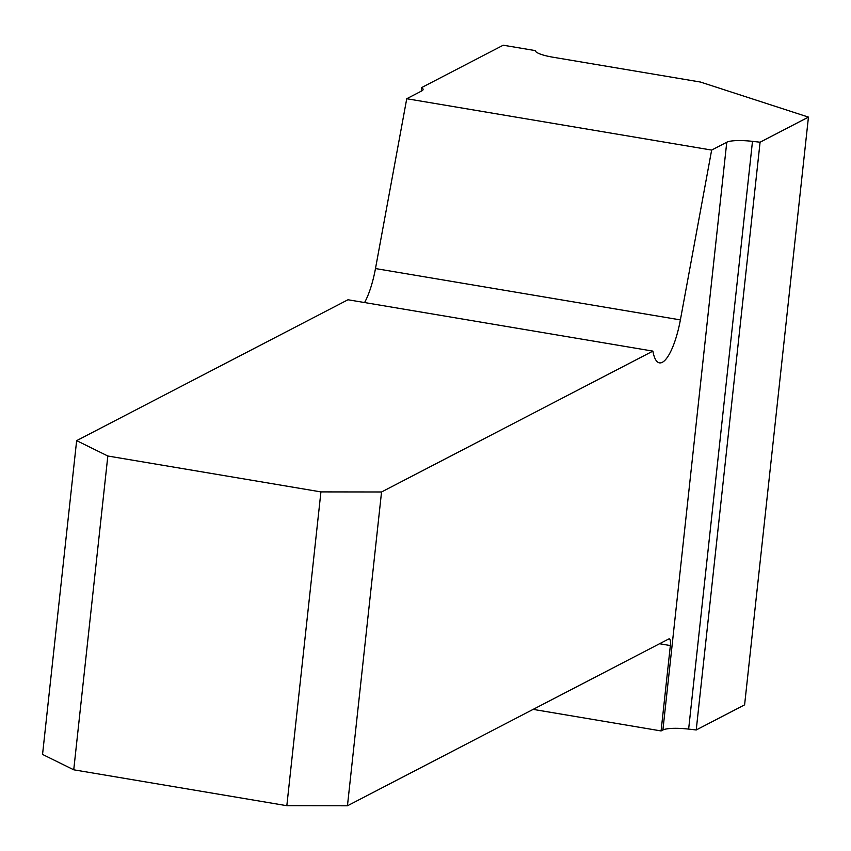 <?xml version="1.0" encoding="UTF-8"?>
<svg xmlns="http://www.w3.org/2000/svg" width="851" height="851" viewBox="0 0 851 851"><rect width="100%" height="100%" fill="white"/><g stroke="black" fill="none" stroke-linecap="round" stroke-linejoin="round"><path stroke-width="1.28" d="M808.45 117.108L760.081 142.213L696.224 729.967L744.604 704.851L808.45 117.108L700.458 82.047L553.054 57.23A25.86 5.106 -173.8 0 1 535.205 50.581L503.228 45.209L421.628 87.579L421.234 91.206M696.224 729.967L688.64 729.105A25.86 5.106 6.2 0 0 662.908 729.988L661.089 730.935L533.141 709.383M760.081 142.213L752.486 141.351A25.86 5.106 6.2 0 0 726.765 142.234L711.649 150.074L680.385 319.902L375.482 268.554L406.746 98.727L711.649 150.074M76.643 440.637L107.832 456.008L73.739 769.804L42.55 754.433L76.643 440.637L347.995 299.754L652.898 351.112A48.486 13.531 99.6 0 0 659.44 362.866A48.486 13.531 99.6 0 0 680.385 319.902M364.579 302.552A48.486 13.531 99.6 0 0 375.482 268.554M421.628 87.579A25.86 5.106 6.2 0 1 423.075 89.546A25.86 5.106 6.2 0 1 421.862 90.876L406.746 98.727M661.089 730.935L670.354 645.569A8.085 2.255 99.6 0 0 669.248 638.878A8.085 2.255 99.6 0 0 668.758 638.973L347.453 805.791L381.546 491.984L652.898 351.112M107.832 456.008L320.923 491.899L381.546 491.984M73.739 769.804L286.83 805.695L320.923 491.899M286.83 805.695L347.453 805.791M752.486 141.351L688.64 729.105M662.908 729.988L726.765 142.234M670.354 645.569L659.546 643.75"/></g></svg>
